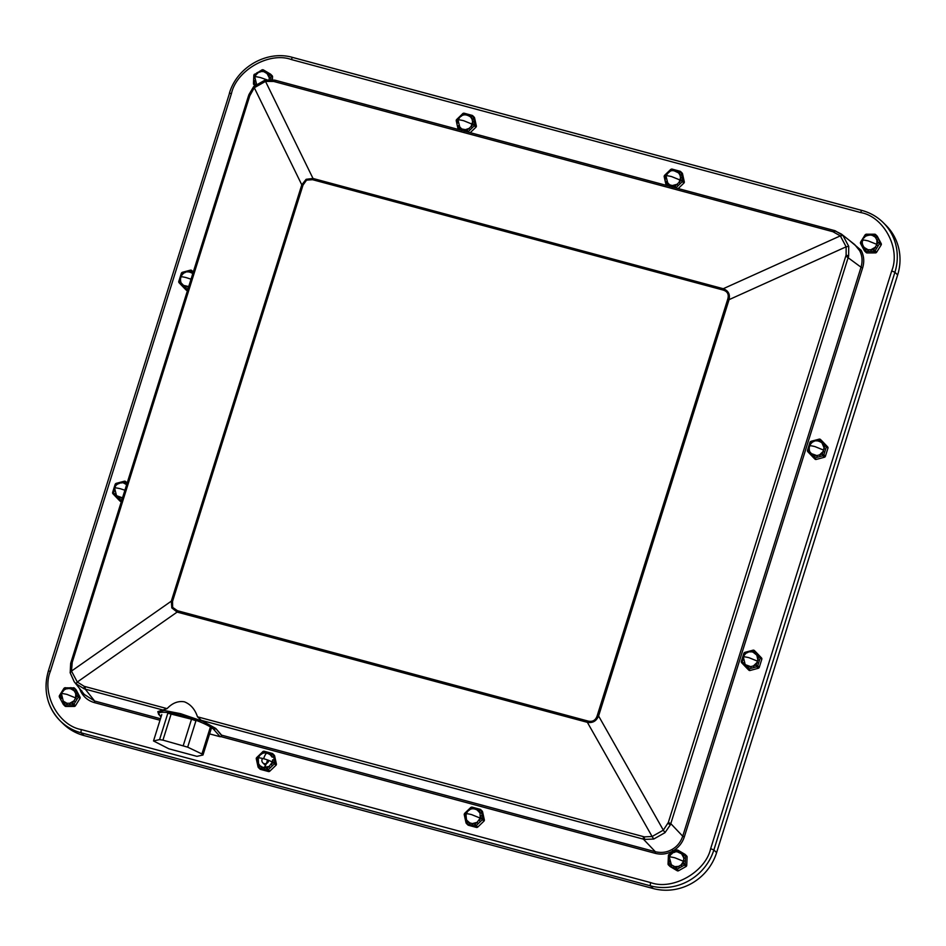 <?xml version="1.0" encoding="UTF-8"?>
<svg xmlns="http://www.w3.org/2000/svg" width="946" height="946" viewBox="0 0 946 946"><rect width="100%" height="100%" fill="white"/><g stroke="black" fill="none" stroke-linecap="round" stroke-linejoin="round"><path stroke-width="1.42" d="M162.937 740.139L159.567 739.606L167.832 713.225L191.518 719.22L195.94 720.781L187.675 747.163L162.937 740.139L171.202 713.757M159.567 739.606L153.512 740.955L168.826 748.794L196.945 756.351L202.988 755.003L211.254 728.621M153.512 740.955L161.778 714.573M191.518 719.22L183.252 745.602M210.213 727.58L201.936 753.962L187.675 747.163M202.988 755.003L201.936 753.962M263.059 767.478L259.973 765.716L258.53 763.611L258.27 758.467A7.544 1.1 17.4 0 1 258.092 758.101L258.092 758.101A7.544 1.1 17.4 0 1 263.65 758.727A7.544 1.1 17.4 0 1 272.306 762.24L269.113 766.449L263.059 767.478M177.47 610.726L172.669 607.391L172.527 601.431L171.321 601.148L171.817 607.923L177.127 612.086L177.47 610.726L587.703 720.97L587.36 722.33C592.574 723.276 596.311 721.159 598.593 715.98L597.245 715.578C595.673 720.403 592.492 722.2 587.703 720.97M653.745 839.031L664.979 832.669L663.335 830.15L668.314 822.5L846.114 255.053L848.645 256.011L848.716 246.338L846.138 246.811L840.332 235.873L832.918 231.711L273.761 81.462L274.718 80.138L265.164 80.043L265.519 81.391L254.297 87.742L301.786 184.825L171.321 601.148L71.482 671.081L77.288 682.019L84.206 686.335L167.075 708.637C172.302 703.044 178.073 700.761 184.375 701.814C190.572 704.226 194.947 709.228 197.501 716.82L644.309 836.867L644.533 839.409L653.745 839.031L652.101 836.501L663.335 830.15L598.593 715.98L729.059 299.657C730.265 294.312 728.325 290.659 723.252 288.719L313.008 178.463L306.137 179.302L301.786 184.825L303.004 185.097L306.563 180.13L312.547 179.693L722.779 289.949C727.533 291.297 729.177 294.395 727.722 299.243L597.245 715.578M846.114 255.053L846.138 246.811L729.059 299.657L727.722 299.243M848.716 246.338L842.91 235.412L840.332 235.873L723.252 288.719L722.779 289.949M273.761 81.462L265.519 81.391L313.008 178.463L312.547 179.693M265.164 80.043L253.705 86.547L254.297 87.742L249.756 95.83L72.239 662.295L71.482 671.081L70.181 672.819L74.202 681.747L75.999 683.745L77.288 682.019L177.127 612.086L587.36 722.33L652.101 836.501L644.309 836.867M71.955 663.276L70.654 663.43L70.181 672.819M643.339 836.642L643.398 839.149L644.533 839.409M197.501 716.82L201.262 720.32L643.398 839.149L655.33 851.719C661.372 853.126 666.918 852.381 671.967 849.496C677.04 846.658 680.635 842.224 682.728 836.217L670.797 823.635L848.645 256.011M167.075 708.637L157.828 711.64L164.226 710.493L180.651 713.686L202.763 721.278L215.688 728.716L213.973 729.662C209.149 724.518 189.874 717.695 180.532 715.306C165.716 710.99 155.191 711.64 159.377 714.999L160.974 717.151M209.61 733.895L220.122 736.721L221.033 736.65L221.624 735.16L215.771 728.444L201.262 720.32M85.152 686.619L85.211 689.126L163.445 710.15M84.206 686.335L84.088 688.794L85.211 689.126L94.659 701.033L160.477 718.724M75.999 683.745L84.088 688.794M845.83 256.035L861.037 267.221C862.74 261.108 862.279 255.586 859.63 250.666L854.699 244.588L841.396 234.064L834.147 230.481L832.918 231.711M668.314 822.5L670.797 823.635L670.407 824.77L667.982 823.469M664.979 832.669L670.407 824.77M274.73 81.699L275.96 80.469L274.813 80.185M274.718 80.138L833.934 230.422M275.854 80.41L834.147 230.481M833.864 231.995L835.259 230.812L834.053 230.422M842.91 235.412L835.152 230.765M72.239 662.295L71.033 662.448M249.756 95.83L248.561 95.972L248.869 94.718L253.705 86.547M250.087 94.86L248.94 94.837M70.11 672.594L74.202 681.747L84.265 694.435L94.659 701.033L94.541 702.653C88.51 700.939 83.981 697.344 80.978 691.881L79.511 688.452M848.716 239.846L861.132 250.276C863.982 255.822 864.478 261.687 862.634 267.86L861.037 267.221L682.728 836.217L684.325 836.855C682.314 842.981 678.495 847.687 672.89 850.962C667.202 854.084 661.301 854.877 655.211 853.327L655.33 851.719L221.624 735.16M76.177 689.906A1.395 1.324 -45.3 0 0 75.952 689.599L74.427 688.097A1.395 1.324 134.7 0 1 74.663 688.404L65.108 687.718L59.456 695.688L60.308 696.055L59.397 697.048L63.228 704.262L64.139 703.28L64.375 704.947L72.724 704.924L74.237 706.426A1.395 1.324 -45.3 0 0 75.444 705.74L79.949 698.491A1.395 1.324 -45.3 0 0 80.008 697.131L76.177 689.906L74.663 688.404L78.494 695.629A1.395 1.324 134.7 0 1 78.435 696.989L79.949 698.491M65.901 706.449L64.375 704.947A1.395 1.324 134.7 0 1 63.465 704.569L64.978 706.071A1.395 1.324 -45.3 0 0 65.901 706.449L74.237 706.426M260.528 769.394L259.003 767.892A1.395 1.324 134.7 0 1 258.435 767.573L259.961 769.074A1.395 1.324 -45.3 0 0 260.528 769.394L268.475 771.534A1.395 1.324 -45.3 0 0 269.811 771.179L275.984 765.255A1.395 1.324 -45.3 0 0 276.398 763.942L274.612 755.878A1.395 1.324 -45.3 0 0 274.257 755.239L272.744 753.737A1.395 1.324 134.7 0 1 273.087 754.376L271.455 754.435L272.176 753.418A1.395 1.324 134.7 0 1 272.744 753.737L266.855 751.987L266.133 753.004L262.882 751.632A1.395 1.324 134.7 0 1 264.1 751.254M468.483 825.29L466.957 823.777A1.395 1.324 134.7 0 1 466.39 823.458L467.903 824.959A1.395 1.324 -45.3 0 0 468.483 825.29L476.429 827.419A1.395 1.324 -45.3 0 0 477.765 827.064L483.926 821.14A1.395 1.324 -45.3 0 0 484.34 819.827L482.555 811.763A1.395 1.324 -45.3 0 0 482.212 811.136L480.698 809.622A1.395 1.324 134.7 0 1 481.041 810.261L476.902 809.646M864.396 250.714L864.656 251.057A1.395 1.324 134.7 0 1 864.419 250.749L865.33 249.756L865.566 251.423A1.395 1.324 134.7 0 1 864.656 251.057L866.169 252.558A1.395 1.324 -45.3 0 0 867.092 252.925L875.428 252.901A1.395 1.324 -45.3 0 0 876.635 252.215L881.14 244.979A1.395 1.324 -45.3 0 0 881.199 243.607L877.368 236.394A1.395 1.324 -45.3 0 0 877.143 236.086L875.618 234.584A1.395 1.324 134.7 0 1 875.854 234.892L874.329 235.27L874.695 234.206L866.3 234.194L865.992 235.294L865.152 234.915L860.647 242.164L861.499 242.543L860.588 243.524L864.419 250.749L863.13 248.325L864.065 247.367L864.526 247.876C862.421 245.286 861.794 242.744 862.634 240.237C863.367 234.241 873.749 234.809 872.389 235.412L874.754 236.796M678.211 188.55L683.887 183.098A1.395 1.324 -45.3 0 0 684.301 181.786L682.504 173.721A1.395 1.324 -45.3 0 0 682.161 173.094L680.647 171.581A1.395 1.324 134.7 0 1 680.99 172.219L676.851 171.604M470.257 132.665L475.933 127.213A1.395 1.324 -45.3 0 0 476.346 125.901L474.561 117.836A1.395 1.324 -45.3 0 0 474.206 117.198L472.693 115.696A1.395 1.324 134.7 0 1 473.035 116.334L468.909 115.719M272.424 79.771L272.554 76.744A1.395 1.324 -45.3 0 0 272.176 75.763L270.662 74.261A1.395 1.324 134.7 0 1 271.041 75.242L267.056 73.575L268.085 72.688L263.366 69.898L265.72 71.293L264.679 72.168L267.056 73.575L269.255 77.714L269.374 74.947L270.414 74.072L265.684 71.269M813.477 457.628L814.944 459.082A1.395 1.324 -45.3 0 0 816.244 459.437L824.392 457.249A1.395 1.324 -45.3 0 0 825.409 456.279L827.939 448.215A1.395 1.324 -45.3 0 0 827.644 446.89L822.015 441.002A1.395 1.324 -45.3 0 0 821.968 440.954M745.212 664.636L750.698 666.634L753.454 665.889L756.989 662.496L757.841 659.764L756.812 655.152L753.051 652.172C748.688 650.978 745.448 652.586 743.331 657.009L745.212 664.636L744.23 663.418L743.521 664.683L741.664 662.732A1.395 1.324 134.7 0 1 741.38 661.42L742.374 661.467L741.664 662.732L747.293 668.621L747.99 667.356L748.593 668.976A1.395 1.324 134.7 0 1 747.316 668.645L748.806 670.123A1.395 1.324 -45.3 0 0 750.107 670.478L758.266 668.29A1.395 1.324 -45.3 0 0 759.271 667.32L761.802 659.244A1.395 1.324 -45.3 0 0 761.506 657.931L755.878 652.042A1.395 1.324 -45.3 0 0 755.83 651.995M687.103 857.005A1.395 1.324 -45.3 0 0 686.725 856.024L685.211 854.522A1.395 1.324 134.7 0 1 685.59 855.503L681.605 853.836L682.634 852.949L677.939 850.17L676.898 851.057L676.567 850.182L669.153 854.368L669.484 855.255L668.42 855.551L668.042 863.911L669.094 863.603L674.77 866.642L678.578 866.37L681.085 864.951L682.019 866.43L684.466 865.034L685.992 866.548A1.395 1.324 -45.3 0 0 686.725 865.365L687.103 857.005L685.59 855.503L685.2 863.852A1.395 1.324 134.7 0 1 684.466 865.034L683.544 863.556L685.141 864.206M670.182 866.595L668.668 865.082A1.395 1.324 134.7 0 1 668.42 864.892L669.934 866.394A1.395 1.324 -45.3 0 0 670.182 866.595L677.206 870.746A1.395 1.324 -45.3 0 0 678.578 870.734L685.992 866.548M118.628 499.701L120.095 501.155A1.395 1.324 -45.3 0 0 121.36 501.51L119.882 499.996L122.578 499.275L121.987 497.655L122.59 497.584M126.681 484.553L126.208 484.186L127.521 483.524L125.652 481.573L127.154 483.051A1.395 1.324 -45.3 0 0 127.142 483.051A1.395 1.324 -45.3 0 0 127.119 483.028L125.629 481.549L124.34 482.235L124.352 481.218L116.133 483.371L112.669 492.44L115.459 494.38M183.749 273.004L181.325 273.335L178.806 281.411L179.799 281.459L179.09 282.724L182.85 286.662L184.718 288.613L185.416 287.348L186.019 288.956A1.395 1.324 134.7 0 1 184.742 288.636L186.232 290.115A1.395 1.324 -45.3 0 0 187.497 290.469M192.818 273.512L192.345 273.146L193.646 272.483L191.79 270.532L193.28 272.01A1.395 1.324 -45.3 0 0 193.28 272.01A1.395 1.324 -45.3 0 0 193.256 271.987M75.444 705.74L73.93 704.238A1.395 1.324 134.7 0 1 72.724 704.924L72.475 703.256L73.93 704.238L78.435 696.989L76.981 696.008L78.589 696.658M474.691 807.837L472.113 807.127L471.451 808.18L470.836 807.517L464.663 813.442L466.011 822.772L465.42 820.099L466.484 819.496M480.012 809.268L474.797 807.872L474.088 808.889M484.34 819.827L482.827 818.325L481.632 812.933L481.041 810.261L482.555 811.763M466.946 820.371L469.701 822.866L475.022 824.297L476.252 825.562L482.413 819.638L483.926 821.14M466.011 822.772L466.39 823.458A1.395 1.324 134.7 0 1 466.047 822.819L467.076 822.169L466.957 823.777L474.916 825.917L476.429 827.419M867.092 252.925L865.566 251.423L868.333 251.411L873.903 251.4L875.428 252.901M881.199 243.607L877.119 237.28L875.854 234.892L877.368 236.394M868.333 251.411L868.085 249.756L865.33 249.756L864.065 247.379L868.085 249.756L873.666 249.732L875.121 250.714L879.626 243.465L881.14 244.979M674.64 169.795L672.074 169.086L671.4 170.138L670.785 169.476L664.624 175.4L665.405 182.117L666.433 181.455L669.65 184.825L674.971 186.256L676.201 187.521L682.362 181.597L683.887 183.098M679.961 171.226L674.746 169.831L674.037 170.848M684.301 181.786L682.776 180.284L680.99 172.219L682.504 173.721M466.827 131.731L467.028 130.371L468.246 131.636L474.407 125.712L475.933 127.213M465.373 114.762L462.831 113.591L456.67 119.515L457.285 120.177L456.256 120.828L458.041 128.893L457.415 126.173L458.479 125.57L461.695 128.94L465.408 129.661L469.062 128.408L471.143 126.409L472.598 121.786L474.23 121.727L473.035 116.334L474.561 117.836M472.007 115.341L466.804 113.946L466.082 114.963M270.84 79.641L271.041 75.242L272.554 76.744M263.39 69.909L257.064 72.724L253.871 75.302L253.493 83.65L256.07 84.241M811.349 453.595L816.824 455.594L819.591 454.849L823.126 451.455L824.025 447.718L821.968 442.882C816.635 439.299 812.472 440.339 809.457 445.992C808.877 449.87 809.516 452.413 811.349 453.595L810.367 452.377L809.67 453.642L807.801 451.691A1.395 1.324 134.7 0 1 807.506 450.379L808.511 450.426L807.801 451.691L813.418 457.58L814.128 456.315L814.731 457.935L822.878 455.747L824.392 457.249M809.208 444.975L810.202 445.022L809.208 444.975L807.541 450.272M827.644 446.89L820.501 439.5L819.189 440.174L819.201 439.157L810.982 441.309L809.232 444.868M820.182 456.469L819.591 454.849L822.287 454.127L823.883 454.778L826.414 446.713L822.949 444.112L824.262 443.438M743.071 656.016L744.064 656.063L743.071 656.016L741.404 661.313M761.506 657.931L754.364 650.541L753.051 651.203L753.063 650.198L744.845 652.35L743.107 655.909M750.107 670.478L748.593 668.976L754.045 667.509L753.454 665.889L756.15 665.168L757.746 665.818L760.277 657.742L756.812 655.152L758.124 654.478M669.496 857.514C670.158 857.549 666.386 855.929 674.876 857.786L683.532 861.298L683.792 857.975L681.593 853.836L679.216 852.429L680.257 851.542L676.508 850.135L668.384 855.491L668.42 864.892A1.395 1.324 134.7 0 1 668.042 863.911L669.094 863.603L668.668 865.082L675.692 869.244L676.13 867.754L677.052 869.232L682.019 866.43M127.119 484.943L123.453 482.945C123.678 482.188 115.495 482.909 114.608 488.065L116.5 495.669L115.518 494.439L114.821 495.716L112.952 493.765A1.395 1.324 134.7 0 1 112.669 492.44L113.662 492.499L112.952 493.765L118.581 499.654L119.291 498.376L119.882 499.996A1.395 1.324 134.7 0 1 118.581 499.654L120.118 501.179M187.781 271.928L187.793 270.911L187.781 271.928L190.477 271.195L190.489 270.178A1.395 1.324 134.7 0 1 191.79 270.532L182.271 272.33L182.33 273.382L181.325 273.335M50.41 671.211L48.423 671.116A51.699 49.216 -45.3 0 0 60.118 720.769L62.85 723.465A51.699 49.216 -45.3 0 0 83.946 735.55L81.214 732.843A2.791 0.745 -75 0 1 81.439 729.603C58.285 725.617 41.222 693.513 50.41 671.211L231.463 93.5C236.583 70.11 269.551 51.451 291.415 59.563L860.683 212.554C883.836 216.539 900.899 248.656 891.7 270.946L710.659 848.657C705.539 872.046 672.559 890.718 650.706 882.606L81.439 729.603M229.464 93.406L48.352 670.986C43.055 690.131 46.981 706.721 60.118 720.769A51.699 49.216 -45.3 0 0 81.214 732.843L650.481 885.846L653.213 888.542L83.946 735.55M653.213 888.542A51.699 49.216 -45.3 0 0 716.595 852.665L713.863 849.957L710.659 848.657M650.706 882.606A2.791 0.745 -75 0 0 650.481 885.846A51.699 49.216 -45.3 0 0 713.863 849.957L894.916 272.247L897.636 274.955L716.595 852.665M897.636 274.955A51.699 49.216 -45.3 0 0 885.941 225.302L883.209 222.594A51.699 49.216 -45.3 0 0 862.113 210.52A2.791 0.745 105 0 0 862.019 210.461A2.791 0.745 105 0 0 860.683 212.554M63.205 704.238L63.465 704.569A1.395 1.324 134.7 0 1 63.228 704.262L61.939 701.849L62.874 700.891L66.894 703.268L69.72 703.268L73.965 700.856L75.656 697.923L75.715 693.619L73.149 688.794L73.516 687.73A1.395 1.324 134.7 0 1 74.427 688.097L70.69 687.707M61.573 698.455L60.662 699.437L59.397 697.048M59.362 696.977A1.395 1.324 134.7 0 1 59.456 695.688L60.308 696.055L61.797 693.666L60.946 693.288L61.797 693.666M66.468 688.806L63.961 688.44M464.238 814.636A1.395 1.324 134.7 0 1 464.663 813.442L465.29 814.104L466.413 813.016M470.292 809.291L471.451 808.18L470.836 807.517A1.395 1.324 134.7 0 1 472.054 807.139M472.279 825.208L472.397 823.588L477.068 822.346L480.261 818.124L480 812.992L476.772 809.61L477.494 808.594L474.797 807.872M465.87 816.776L464.853 817.427L464.261 814.766M862.764 244.931L861.853 245.913L860.588 243.524M862.811 240.627C863.521 240.651 859.63 239.007 868.192 240.887L876.847 244.399L876.895 240.107L874.329 235.27L874.695 234.206A1.395 1.324 134.7 0 1 875.618 234.584L866.3 234.194L865.117 234.856L860.612 242.105L860.564 243.5A1.395 1.324 134.7 0 1 860.647 242.164L861.499 242.543L862.989 240.142L862.137 239.764L862.989 240.142M867.659 235.294L865.152 234.915M871.148 251.411L870.911 249.744L875.156 247.332L876.682 244.884L878.136 245.865M672.228 187.166L672.346 185.546L677.017 184.304L679.098 182.294L680.552 177.671L682.184 177.612M666.268 185.333A1.395 1.324 134.7 0 1 665.996 184.777L665.369 182.058L665.996 184.777L667.025 184.127L669.65 184.825L669.543 186.445M664.187 176.595A1.395 1.324 134.7 0 1 664.612 175.4L665.83 178.735L664.802 179.385L664.21 176.725M673.327 170.658L670.785 169.476A1.395 1.324 134.7 0 1 672.003 169.098M667.876 183.559L665.996 175.932C670.454 168.802 673.114 171.049 673.895 170.694L678.495 172.834L679.949 174.951L681.144 180.343L679.098 182.294L680.328 183.559M458.313 129.448A1.395 1.324 134.7 0 1 458.041 128.893L459.07 128.23L461.695 128.94L461.589 130.56M456.232 120.71A1.395 1.324 134.7 0 1 456.658 119.515L457.876 122.838L456.847 123.5L456.256 120.828M466.697 113.91L464.119 113.201L463.445 114.253L462.831 113.591A1.395 1.324 134.7 0 1 464.048 113.213M459.922 127.675L458.041 120.047C461.009 114.383 465.184 113.343 470.54 116.949L471.995 119.054L473.189 124.446L471.143 126.409L472.373 127.675M269.125 80.54L269.255 77.714L270.911 78.01M254.746 85.447L254.119 84.833A1.395 1.324 134.7 0 1 253.493 83.65L254.557 83.343L254.119 84.833L254.9 85.294M254.616 74.119L254.935 74.994L253.871 75.302M264.383 72.002L262.03 69.921A1.395 1.324 134.7 0 1 263.331 69.886L261.959 69.886L253.847 75.231L253.457 83.579L254.711 85.471M807.506 450.379L810.308 452.306M812.46 441.971L810.036 442.302M821.01 442.078L819.201 439.157A1.395 1.324 134.7 0 1 820.478 439.476L822.015 441.002M821.968 442.882L821.045 442.113L822.358 441.451M741.38 661.42L744.171 663.347M746.323 653.012L743.911 653.343M754.884 653.118L753.063 650.198A1.395 1.324 134.7 0 1 754.364 650.541L755.878 652.042L752.992 650.162L743.875 653.272L741.345 661.349L741.664 662.732M755.83 653.923L754.92 653.154L756.232 652.492M669.153 854.368L669.484 855.255L668.42 855.551M678.932 852.263L676.567 850.182A1.395 1.324 134.7 0 1 677.88 850.135M116.5 495.669L121.987 497.655L119.291 498.376L117.422 496.437L116.725 497.702L118.605 499.677M117.611 484.045L115.199 484.376M122.318 482.779L124.34 482.235L124.352 481.218A1.395 1.324 134.7 0 1 125.652 481.573L124.281 481.195L115.164 484.305L112.633 492.381L112.952 493.765M187.509 290.446L186.019 288.956L188.715 288.234L188.124 286.614L185.416 287.348L183.559 285.396L182.85 286.662L180.946 284.675L181.656 283.41L183.559 285.396L188.727 286.555M180.946 284.675L179.09 282.724A1.395 1.324 134.7 0 1 178.806 281.411L181.597 283.339M61.62 694.151C62.33 694.175 58.439 692.531 67 694.411L75.656 697.923M75.928 690.793L74.415 691.183L73.563 690.32M256.283 758.751A1.395 1.324 134.7 0 1 256.709 757.557L257.336 758.219L256.307 758.869L258.435 767.573A1.395 1.324 134.7 0 1 258.092 766.934L259.121 766.272L259.003 767.892L266.961 770.032L268.475 771.534M266.737 751.952L264.171 751.242L263.496 752.295L262.882 751.632L256.721 757.557L257.927 760.88L256.898 761.542L256.307 758.869M269.811 771.179L268.297 769.677A1.395 1.324 134.7 0 1 266.961 770.032L267.068 768.412L268.297 769.677L274.458 763.753L273.24 762.488L274.848 763.138A1.395 1.324 134.7 0 1 274.458 763.753L275.984 765.255M482.235 815.653L480.603 815.712L481.195 818.385L482.791 819.023A1.395 1.324 134.7 0 1 482.413 819.638L481.195 818.385L482.827 818.325A1.395 1.324 134.7 0 1 482.791 819.023M877.119 237.28L875.145 237.15M878.42 239.716L876.895 240.107L878.172 242.495L879.768 243.146A1.395 1.324 134.7 0 1 879.626 243.465L878.172 242.495L879.685 242.105A1.395 1.324 134.7 0 1 879.768 243.146M876.847 244.399L878.172 242.495M682.74 180.982L681.144 180.343L682.776 180.284A1.395 1.324 134.7 0 1 682.362 181.597L681.144 180.343M666.173 176.311C665.038 175.424 666.824 175.507 671.554 176.571L680.209 180.083M678.495 172.834L676.721 171.569L677.442 170.552L674.746 169.831M476.346 125.901L474.821 124.387A1.395 1.324 134.7 0 1 474.797 125.097L473.189 124.446L474.821 124.387L474.23 121.727M458.219 120.426C457.001 119.539 458.786 119.622 463.599 120.686L472.255 124.198M470.54 116.949L468.767 115.684L469.488 114.667L466.804 113.946M254.947 77.265C255.645 77.3 251.754 75.668 260.327 77.525L266.855 79.795M256.65 84.501L254.758 76.91C256.945 72.984 259.452 71.21 262.267 71.612C263.047 71.222 264.714 71.943 267.269 73.788L267.056 73.575M670.986 866.465L671.423 864.975L669.307 857.171C672.109 851.069 677.218 851.696 677.442 851.92L681.593 853.836M683.532 861.298L681.085 864.951L683.544 863.556L686.725 865.365M466.224 814.352C465.586 813.477 467.383 813.572 471.605 814.612L480.261 818.124M823.682 450.13L815.026 446.618C810.817 445.566 809.019 445.483 809.646 446.358M757.545 661.171L748.889 657.659C744.005 656.583 742.208 656.489 743.509 657.399M114.797 488.42C113.544 487.545 115.329 487.628 120.177 488.692L124.907 490.217M180.934 277.391C180.308 276.504 182.093 276.599 186.315 277.651L191.045 279.176M268.688 760.383A3.488 3.323 134.7 0 1 262.822 762.831A3.488 3.323 134.7 0 1 262.55 758.456M276.398 763.942L274.872 762.429L273.087 754.376L274.612 755.878M274.281 759.768L272.649 759.827L272.306 762.24M270.591 754.991C265.164 751.455 261.001 752.484 258.092 758.101C260.032 752.105 267.517 752.46 267.245 753.063A7.544 2.022 105 0 0 263.65 758.727M267.481 759.922A7.544 2.022 -75 0 1 263.698 767.62M172.527 601.431L303.004 185.097M215.771 728.444L221.719 735.621M180.651 713.686L180.532 715.306M161.045 716.914L158.502 713.343M80.978 691.881L81.9 690.911M672.89 850.962L671.967 849.496M655.211 853.327L221.033 736.65M220.122 736.721L213.973 729.673M160.004 720.237L94.541 702.653M861.132 250.276L859.63 250.666M862.634 267.86L684.325 836.855M861.901 210.461L292.846 57.517A2.791 0.745 105 0 0 292.74 57.458L862.019 210.461C870.166 212.684 877.238 216.729 883.209 222.594A51.699 49.216 -45.3 0 1 894.916 272.247L891.7 270.946M231.463 93.5L229.393 93.264C236.902 67.048 267.21 49.878 292.74 57.458A2.791 0.745 105 0 0 291.415 59.563M80.008 697.131L78.494 695.629L76.981 696.008L75.491 698.408L76.945 699.39M477.765 827.064L476.252 825.562A1.395 1.324 134.7 0 1 474.916 825.917L475.022 824.297L477.068 822.346L478.286 823.599M876.635 252.215L875.121 250.714A1.395 1.324 134.7 0 1 873.903 251.4L873.666 249.732L875.156 247.344L876.611 248.313M676.863 188.183L676.201 187.521A1.395 1.324 134.7 0 1 675.633 187.852M468.92 132.298L468.246 131.636A1.395 1.324 134.7 0 1 467.691 131.967M825.409 456.279L823.883 454.778A1.395 1.324 134.7 0 1 822.878 455.747L822.287 454.127L823.126 451.455L824.723 452.105M825.574 449.374L823.978 448.723L824.817 446.063L826.13 445.389A1.395 1.324 134.7 0 1 826.414 446.713L827.939 448.215M816.244 459.437L814.731 457.935A1.395 1.324 134.7 0 1 813.43 457.58L811.562 455.629L812.271 454.364L814.128 456.315L816.824 455.594L817.427 457.214M759.271 667.32L757.746 665.818A1.395 1.324 134.7 0 1 756.741 666.788L758.266 668.29M759.449 660.414L757.841 659.764L758.68 657.092L759.993 656.429A1.395 1.324 134.7 0 1 760.277 657.742L761.802 659.244M754.045 667.509L756.741 666.788L756.15 665.168L756.989 662.496L758.586 663.146M685.46 858.27L683.792 857.975L683.923 855.208L684.939 854.309L680.257 851.542M678.578 870.734L677.052 869.232A1.395 1.324 134.7 0 1 675.692 869.244L677.206 870.746M67.568 688.806L67.935 687.742L67.568 688.806M70.382 688.806L70.749 687.742L70.382 688.806M73.149 688.794L70.773 688.794M63.997 688.392A1.395 1.324 134.7 0 1 65.038 687.766M76.981 696.008L75.715 693.619L77.229 693.241M69.957 704.924L69.72 703.268L72.475 703.256L73.965 700.856L75.42 701.837M66.894 703.268L67.142 704.936M62.874 700.903L64.139 703.28L66.906 703.268M61.384 698.089L60.308 696.055M63.311 691.219L62.471 690.84L63.311 691.219M64.813 688.818L64.032 690.06M272.649 759.827L273.24 762.488L274.872 762.429A1.395 1.324 134.7 0 1 274.848 763.138M467.324 812.141L466.709 811.479L467.324 812.141M469.405 810.143L468.79 809.48L469.405 810.143M471.451 808.18L473.367 808.7M481.632 812.933L480 812.992L479.409 810.32L480.119 809.303A1.395 1.324 134.7 0 1 480.698 809.622L477.434 808.558M481.195 818.385L479.149 820.336L480.379 821.601M466.52 819.674L467.076 822.169L469.701 822.866L469.594 824.486M465.704 815.972L465.29 814.104M862.575 244.565L861.499 242.543M864.502 237.694L863.663 237.316L864.502 237.694M865.992 235.294L865.223 236.547M865.188 234.868A1.395 1.324 134.7 0 1 866.217 234.241M868.759 235.294L869.126 234.23L868.759 235.294M871.573 235.282L871.94 234.218L871.573 235.282M874.329 235.27L871.964 235.282M674.77 187.627L674.971 186.256L677.017 184.304L678.235 185.558M666.469 181.632L666.824 185.487M665.239 176.062L666.374 174.975M667.273 174.099L666.658 173.437L667.273 174.099M669.366 172.101L668.751 171.439L669.366 172.101M671.4 170.138L670.241 171.25M681.581 174.892L679.949 174.951L679.358 172.278L680.068 171.261A1.395 1.324 134.7 0 1 680.647 171.581L677.395 170.517M474.797 125.097A1.395 1.324 134.7 0 1 474.407 125.712L473.189 124.446M464.285 131.281L464.391 129.661L467.028 130.371L469.062 128.408L470.292 129.673M458.514 125.735L458.869 129.602M457.285 120.177L458.42 119.09M459.318 118.215L458.704 117.552L459.318 118.215M461.412 116.216L460.797 115.554L461.412 116.216M463.445 114.253L462.287 115.365M473.627 118.995L471.995 119.054L471.404 116.393L472.125 115.377A1.395 1.324 134.7 0 1 472.693 115.696L469.441 114.632M270.414 74.072A1.395 1.324 134.7 0 1 270.662 74.261L268.061 72.676M254.663 81.025L254.557 83.343M254.675 80.576L253.623 80.883L254.675 80.576M254.805 77.761L253.753 78.057L254.805 77.761M254.864 76.602L254.935 74.994L256.2 74.273M253.895 75.16A1.395 1.324 134.7 0 1 254.557 74.155M257.395 73.599L257.064 72.724L257.395 73.599M259.89 72.18L259.571 71.305L259.89 72.18M262.349 70.796L260.753 71.695M809.658 453.642L811.562 455.629M809.114 448.475L808.511 450.426M809.338 447.754L808.345 447.706L809.338 447.754M811.041 442.35L810.604 443.745M810.083 442.196A1.395 1.324 134.7 0 1 810.935 441.38M813.737 441.628L813.749 440.611L813.737 441.628M816.493 440.895L816.504 439.878L816.493 440.895M819.189 440.174L817.155 440.718M807.801 451.691L807.482 450.308L810.013 442.243L819.13 439.121L820.478 439.476A1.395 1.324 134.7 0 1 820.501 439.5L821.991 440.978M751.29 668.243L750.698 666.634L747.99 667.356L746.134 665.405L745.424 666.67L747.316 668.645A1.395 1.324 134.7 0 1 747.293 668.621M742.988 659.516L742.374 661.467M743.213 658.794L742.208 658.747L743.213 658.794M744.904 653.39L744.467 654.786M743.946 653.237A1.395 1.324 134.7 0 1 744.798 652.409M747.6 652.669L747.612 651.652L747.6 652.669M750.355 651.936L750.367 650.919L750.355 651.936M753.051 651.203L751.029 651.747M669.2 861.286L669.094 863.603M669.224 860.836L668.172 861.144L669.224 860.836M669.354 858.01L668.302 858.318L669.354 858.01L669.484 855.255L670.749 854.534M668.432 855.421A1.395 1.324 134.7 0 1 669.094 854.404M671.932 853.86L671.613 852.985L671.932 853.86M674.439 852.441L674.12 851.566L674.439 852.441M676.898 851.057L675.302 851.956M684.939 854.309L684.963 854.321A1.395 1.324 134.7 0 1 685.211 854.522L682.61 852.937M683.544 863.556L683.662 860.801L685.33 861.097M673.363 867.86L673.8 866.382L676.13 867.754L678.578 866.37L679.512 867.849M124.34 482.235L126.173 484.151M114.821 495.704L116.713 497.702M114.277 490.536L113.662 492.499M114.501 489.827L113.496 489.78L114.501 489.827M115.353 487.095L114.36 487.048L115.353 487.095M116.192 484.423L115.755 485.818M115.235 484.269A1.395 1.324 134.7 0 1 116.086 483.441M118.889 483.702L118.9 482.685L118.889 483.702M121.644 482.957L121.656 481.94L121.644 482.957M190.477 271.195L192.31 273.11M184.718 288.613L184.742 288.636A1.395 1.324 134.7 0 1 184.718 288.613L182.85 286.662M180.414 279.508L179.799 281.459M180.639 278.786L179.634 278.739L180.639 278.786M181.49 276.055L180.497 276.007L181.49 276.055M182.33 273.382L181.892 274.778M181.372 273.228A1.395 1.324 134.7 0 1 182.223 272.401M185.026 272.661L185.038 271.644L185.026 272.661M256.271 758.822L262.834 751.585L266.855 751.987M272.058 753.383L269.539 752.709L268.818 753.726M273.678 757.037L272.046 757.096L271.455 754.435L268.948 753.761M263.496 752.295L262.338 753.406M261.463 754.258L260.848 753.595L261.463 754.258M257.336 758.219L258.471 757.131M259.37 756.256L258.755 755.594L259.37 756.256M273.24 762.488L271.195 764.451L272.424 765.716M264.336 769.323L264.442 767.703L267.068 768.412L269.113 766.449L270.331 767.714M261.64 768.601L261.746 766.981L259.121 766.272L258.53 763.611L257.466 764.214L256.863 761.483M272.01 756.918L269.882 754.364L267.245 753.063M70.654 663.43L70.974 662.306M70.985 662.283L248.502 95.83M157.816 711.652L158.751 714.597M83.745 693.785L84.265 694.435M854.699 244.588L854.061 244.08M59.373 697.013L59.421 695.629L63.926 688.381L70.678 687.707M60.639 699.401L61.939 701.849M464.226 814.707L464.616 813.394L470.789 807.47L474.75 807.837M464.817 817.368L465.42 820.099M861.83 245.889L863.13 248.325M664.766 179.326L665.369 182.058M664.175 176.666L664.565 175.353L670.738 169.429L674.699 169.795M456.812 123.441L457.415 126.173M456.22 120.781L462.783 113.544L466.745 113.91M813.418 457.58L814.967 459.106M743.521 664.683L745.424 666.67M747.316 668.645L748.83 670.146M179.09 282.724L178.77 281.34L182.271 272.33L190.418 270.154L193.28 272.01M184.742 288.636L186.256 290.138M63.335 701.4L61.455 693.761C63.287 689.563 66.397 687.908 70.796 688.806L73.954 690.675M665.96 184.73L666.339 185.416M458.006 128.833L458.384 129.531M467.927 821.601C466.851 822.24 466.224 819.697 466.035 813.986C469.015 808.31 473.177 807.281 478.546 810.876M182.637 284.628C180.804 283.445 180.178 280.903 180.745 277.012C183.761 271.36 187.923 270.331 193.256 273.914M262.822 762.831L265.507 765.48M258.057 766.875L257.466 764.214M269.492 752.673L266.796 751.952"/></g></svg>
